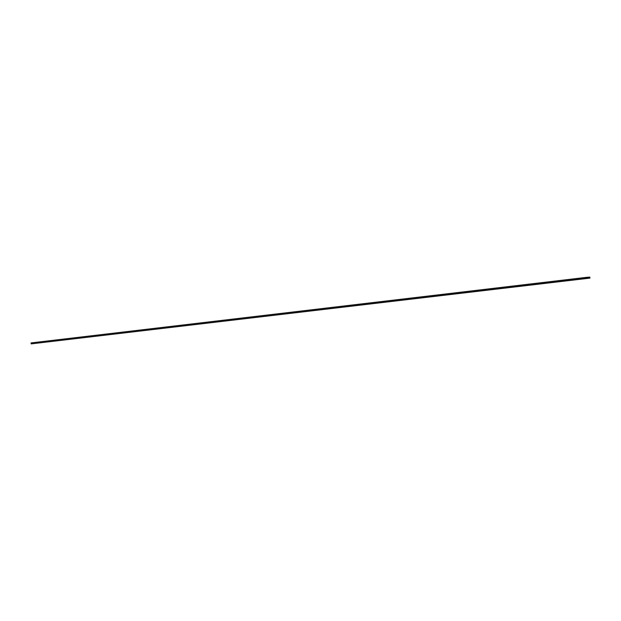 <?xml version="1.0" encoding="UTF-8"?>
<svg xmlns="http://www.w3.org/2000/svg" width="621" height="621" viewBox="0 0 621 621"><rect width="100%" height="100%" fill="white"/><g stroke="black" fill="none" stroke-linecap="round" stroke-linejoin="round"><path stroke-width="0.93" d="M589.911 278.084L587.233 278.231L587.132 277.276L589.849 277.121L589.95 278.084L589.267 278.185M587.233 278.231L31.151 343.879L589.29 278.185M31.151 343.879L31.05 342.916L587.132 277.276M589.849 277.121L589.95 278.084"/></g></svg>
